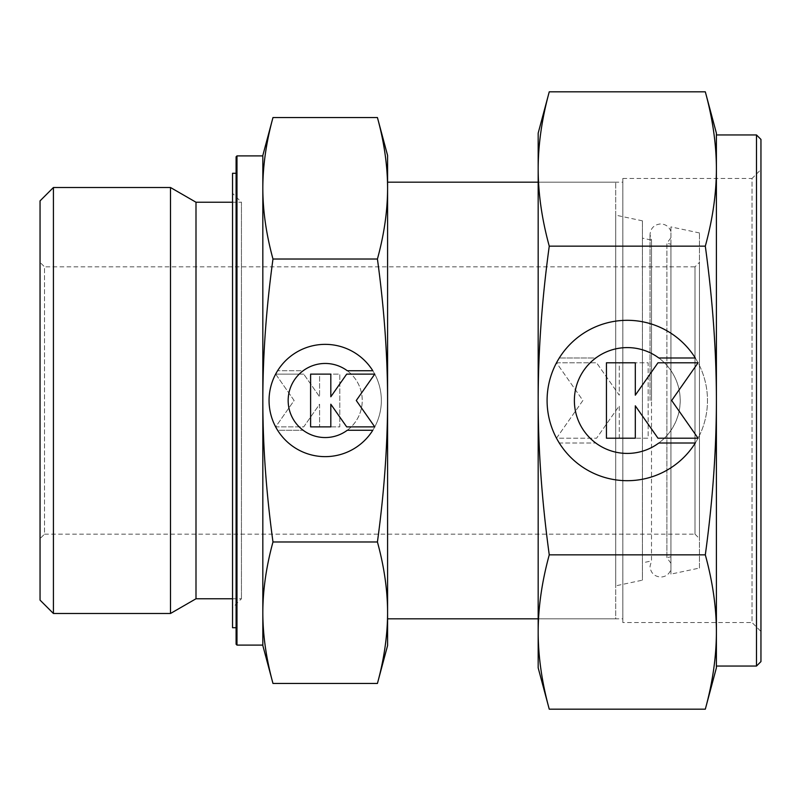 <?xml version="1.0" encoding="UTF-8"?>
<svg xmlns="http://www.w3.org/2000/svg" width="801" height="801" viewBox="0 0 801 801"><rect width="100%" height="100%" fill="white"/><g stroke="black" fill="none" stroke-linecap="round" stroke-linejoin="round"><path stroke-width="0.6" stroke-dasharray="4 3" d="M670.948 400.5L670.948 569.431L670.948 400.5M670.948 231.569C669.215 226.763 665.801 224.22 660.705 223.93C654.207 224.56 650.642 228.125 650.012 234.623L651.503 240.07L651.503 400.5L651.503 240.07L642.432 238.147L642.432 562.853L651.503 560.93L651.503 400.5L651.503 560.93L650.012 566.377C650.642 572.875 654.207 576.44 660.705 577.07C665.801 576.78 669.215 574.237 670.948 569.431M40.05 538.622L40.05 262.378L40.05 538.622L44.506 534.167L44.506 266.833L40.05 262.378M44.506 534.167L695.008 534.167L695.008 266.833L44.506 266.833L44.506 534.167M695.008 534.167L699.463 538.622L699.463 262.378L695.008 266.833L695.008 534.167M699.463 232.951L670.948 226.893L670.948 574.107L699.463 568.049L699.463 232.951L699.463 568.049M642.432 220.836L615.699 215.149L615.699 585.851L642.432 580.164L642.432 220.836L642.432 580.164M615.699 182.177L538.172 182.177L622.828 182.177L622.828 618.823L538.172 618.823L615.699 618.823L615.699 182.177L615.699 618.823M387.584 182.177L387.584 618.823M262.828 155.895L262.828 645.105M236.986 155.895L236.986 645.105M236.095 156.786L236.095 644.214M232.53 193.321L232.53 607.679L232.53 193.321L241.441 202.232L241.441 598.768L241.441 202.232L232.53 202.232M232.53 598.768L241.441 598.768L232.53 607.679M195.995 202.232L195.995 598.768M170.503 187.514L170.503 613.486M53.417 187.514L53.417 613.486M40.05 200.881L40.05 600.119M387.584 155.444L387.584 188.275C387.554 165.767 384.17 142.188 377.421 117.537M377.421 683.463C384.17 658.812 387.554 635.233 387.584 612.725L387.584 645.556M272.981 117.537C266.232 142.188 262.848 165.767 262.828 188.275C262.848 210.783 266.232 234.363 272.981 259.023C266.232 308.325 262.848 355.484 262.828 400.5C262.848 445.516 266.232 492.675 272.981 541.977C266.232 566.637 262.848 590.217 262.828 612.725L262.828 645.556M262.828 155.444L262.828 612.725C262.848 635.233 266.232 658.812 272.981 683.463M236.095 173.266L236.095 627.734L236.095 173.266M232.53 173.266L232.53 627.734M277.597 430.257A56.14 56.14 0 0 0 372.805 430.257L347.284 430.257A37.056 37.056 0 0 0 354.953 378.422A37.056 37.056 0 0 0 303.118 370.743A37.056 37.056 0 0 1 347.284 370.743L372.805 370.743A56.14 56.14 0 0 1 354.953 448.109A56.14 56.14 0 0 1 277.597 430.257A56.14 56.14 0 0 0 354.953 448.109A56.14 56.14 0 0 0 372.805 370.743A56.14 56.14 0 0 0 277.597 370.743A56.14 56.14 0 0 1 372.805 370.743A56.14 56.14 0 0 0 295.449 352.891A56.14 56.14 0 0 0 277.597 430.257L303.118 430.257L277.597 430.257M303.118 370.743A37.056 37.056 0 0 1 354.953 378.422A37.056 37.056 0 0 1 303.118 430.257A37.056 37.056 0 0 0 347.284 430.257A37.056 37.056 0 0 1 295.449 422.578A37.056 37.056 0 0 1 303.118 370.743L277.597 370.743L303.118 370.743M275.654 374.117L303.719 374.117L275.654 374.117L294.127 400.5L275.654 426.883L303.719 426.883L319.589 404.225L319.589 426.883L339.794 426.883L339.794 374.117L319.589 374.117L319.589 396.775L303.719 374.117L319.589 396.775L319.589 374.117L339.794 374.117L339.794 426.883L319.589 426.883L319.589 404.225L303.719 426.883L275.654 426.883L294.127 400.5L275.654 374.117M310.608 426.883L330.813 426.883L330.813 404.225L346.683 426.883L374.758 426.883L356.275 400.5L374.758 374.117L346.683 374.117L330.813 396.775L330.813 374.117L310.608 374.117L310.608 426.883M377.421 259.023C384.17 234.363 387.554 210.783 387.584 188.275L387.584 400.5C387.554 355.484 384.17 308.325 377.421 259.023L272.981 259.023M377.421 541.977C384.17 492.675 387.554 445.516 387.584 400.5L387.584 612.725C387.554 590.217 384.17 566.637 377.421 541.977L272.981 541.977M262.828 612.725L262.828 188.275M387.584 612.725L387.584 188.275M615.699 585.851L615.699 215.149M642.432 562.853L642.432 238.147M670.948 574.107L670.948 226.893M699.463 262.378L699.463 538.622M670.948 244.205L670.948 556.795L670.948 244.205L666.893 243.344L666.893 400.5L666.893 243.344L670.948 237.677M670.948 563.323L666.893 557.656L666.893 400.5L666.893 557.656L670.948 556.795M756.494 134.948L756.494 666.052M716.394 134.948L716.394 666.052M760.95 139.404L760.95 661.596M538.172 618.823L538.172 182.177L538.172 618.823M622.828 178.463L752.039 178.463L752.039 622.537L622.828 622.537L622.828 178.463L622.828 622.537M760.95 169.552L760.95 631.448L752.039 622.537L752.039 178.463L760.95 169.552L760.95 631.448M716.394 133.166L716.394 168.981C716.374 144.43 712.68 118.708 705.311 91.815M705.311 709.185C712.68 682.292 716.374 656.57 716.394 632.019L716.394 667.834M549.256 91.815C541.897 118.708 538.202 144.43 538.172 168.981C538.202 193.542 541.897 219.264 549.256 246.157C541.897 299.944 538.202 351.399 538.172 400.5C538.202 449.601 541.897 501.056 549.256 554.843C541.897 581.736 538.202 607.458 538.172 632.019L538.172 667.834M538.172 133.166L538.172 632.019C538.202 656.57 541.897 682.292 549.256 709.185M559.278 443.003A80.2 80.2 0 0 0 695.298 443.003L658.833 443.003A52.936 52.936 0 0 0 669.786 368.961A52.936 52.936 0 0 0 595.744 357.997A52.936 52.936 0 0 1 658.833 357.997L695.298 357.997A80.2 80.2 0 0 1 669.786 468.505A80.2 80.2 0 0 1 559.278 443.003A80.2 80.2 0 0 0 669.786 468.505A80.2 80.2 0 0 0 695.298 357.997A80.2 80.2 0 0 0 559.278 357.997A80.2 80.2 0 0 1 695.298 357.997A80.2 80.2 0 0 0 584.78 332.495A80.2 80.2 0 0 0 559.278 443.003L595.744 443.003L559.278 443.003M595.744 357.997A52.936 52.936 0 0 1 669.786 368.961A52.936 52.936 0 0 1 595.744 443.003A52.936 52.936 0 0 0 658.833 443.003A52.936 52.936 0 0 1 584.78 432.039A52.936 52.936 0 0 1 595.744 357.997L559.278 357.997L595.744 357.997M556.495 362.803L596.595 362.803L556.495 362.803L582.888 400.5L556.495 438.197L596.595 438.197L619.263 405.817L619.263 438.197L648.139 438.197L648.139 362.803L619.263 362.803L619.263 395.183L596.595 362.803L619.263 395.183L619.263 362.803L648.139 362.803L648.139 438.197L619.263 438.197L619.263 405.817L596.595 438.197L556.495 438.197L582.888 400.5L556.495 362.803M606.437 438.197L635.303 438.197L635.303 405.817L657.971 438.197L698.072 438.197L671.679 400.5L698.072 362.803L657.971 362.803L635.303 395.183L635.303 362.803L606.437 362.803L606.437 438.197M705.311 246.157C712.68 219.264 716.374 193.542 716.394 168.981L716.394 400.5C716.374 351.399 712.68 299.944 705.311 246.157L549.256 246.157M705.311 554.843C712.68 501.056 716.374 449.601 716.394 400.5L716.394 632.019C716.374 607.458 712.68 581.736 705.311 554.843L549.256 554.843M622.828 618.823L622.828 182.177M716.394 632.019L716.394 168.981M650.012 400.5L650.012 234.623L650.012 400.5"/><path stroke-width="1.2" d="M538.172 182.177L387.584 182.177L387.584 188.275C387.554 210.783 384.17 234.363 377.421 259.023L272.981 259.023C266.232 234.363 262.848 210.783 262.828 188.275C262.848 165.767 266.232 142.188 272.981 117.537L262.828 155.444L262.828 188.275L262.828 155.895L236.986 155.895L236.095 156.786L236.095 644.214L236.986 645.105L262.828 645.105L262.828 612.725C262.848 590.217 266.232 566.637 272.981 541.977C266.232 492.675 262.848 445.516 262.828 400.5C262.848 355.484 266.232 308.325 272.981 259.023M377.421 259.023C384.17 308.325 387.554 355.484 387.584 400.5C387.554 445.516 384.17 492.675 377.421 541.977C384.17 566.637 387.554 590.217 387.584 612.725L387.584 618.823L538.172 618.823M232.53 202.232L195.995 202.232L170.503 187.514L53.417 187.514L40.05 200.881L40.05 600.119L53.417 613.486L170.503 613.486L195.995 598.768L232.53 598.768M387.584 155.444L377.421 117.537C384.17 142.188 387.554 165.767 387.584 188.275L387.584 155.444M377.421 683.463L387.584 645.556L387.584 612.725C387.554 635.233 384.17 658.812 377.421 683.463L272.981 683.463C266.232 658.812 262.848 635.233 262.828 612.725L262.828 188.275M262.828 612.725L262.828 645.556L272.981 683.463M236.095 173.266L232.53 173.266L232.53 627.734L236.095 627.734M372.805 430.257A56.14 56.14 0 0 1 277.597 430.257A56.14 56.14 0 0 1 295.449 352.891A56.14 56.14 0 0 1 372.805 370.743L347.284 370.743A37.056 37.056 0 0 0 295.449 422.578A37.056 37.056 0 0 0 347.284 430.257L372.805 430.257M330.813 426.883L310.608 426.883L310.608 374.117L330.813 374.117L330.813 396.775L346.683 374.117L374.758 374.117L356.275 400.5L374.758 426.883L346.683 426.883L330.813 404.225L330.813 426.883M377.421 541.977L272.981 541.977M377.421 117.537L272.981 117.537M387.584 612.725L387.584 188.275M53.417 613.486L53.417 187.514M170.503 613.486L170.503 187.514M195.995 598.768L195.995 202.232M236.986 645.105L236.986 155.895M705.311 246.157C712.68 299.944 716.374 351.399 716.394 400.5C716.374 449.601 712.68 501.056 705.311 554.843C712.68 581.736 716.374 607.458 716.394 632.019L716.394 666.052L756.494 666.052L760.95 661.596L760.95 139.404L756.494 134.948L716.394 134.948L716.394 168.981C716.374 193.542 712.68 219.264 705.311 246.157L549.256 246.157C541.897 219.264 538.202 193.542 538.172 168.981C538.202 144.43 541.897 118.708 549.256 91.815L538.172 133.166L538.172 400.5C538.202 351.399 541.897 299.944 549.256 246.157M716.394 133.166L705.311 91.815C712.68 118.708 716.374 144.43 716.394 168.981L716.394 133.166M705.311 709.185L716.394 667.834L716.394 632.019C716.374 656.57 712.68 682.292 705.311 709.185L549.256 709.185C541.897 682.292 538.202 656.57 538.172 632.019C538.202 607.458 541.897 581.736 549.256 554.843C541.897 501.056 538.202 449.601 538.172 400.5L538.172 667.834L549.256 709.185M695.298 443.003A80.2 80.2 0 0 1 559.278 443.003A80.2 80.2 0 0 1 584.78 332.495A80.2 80.2 0 0 1 695.298 357.997L658.833 357.997A52.936 52.936 0 0 0 584.78 432.039A52.936 52.936 0 0 0 658.833 443.003L695.298 443.003M635.303 438.197L606.437 438.197L606.437 362.803L635.303 362.803L635.303 395.183L657.971 362.803L698.072 362.803L671.679 400.5L698.072 438.197L657.971 438.197L635.303 405.817L635.303 438.197M705.311 554.843L549.256 554.843M705.311 91.815L549.256 91.815M716.394 632.019L716.394 168.981M756.494 666.052L756.494 134.948"/></g></svg>
